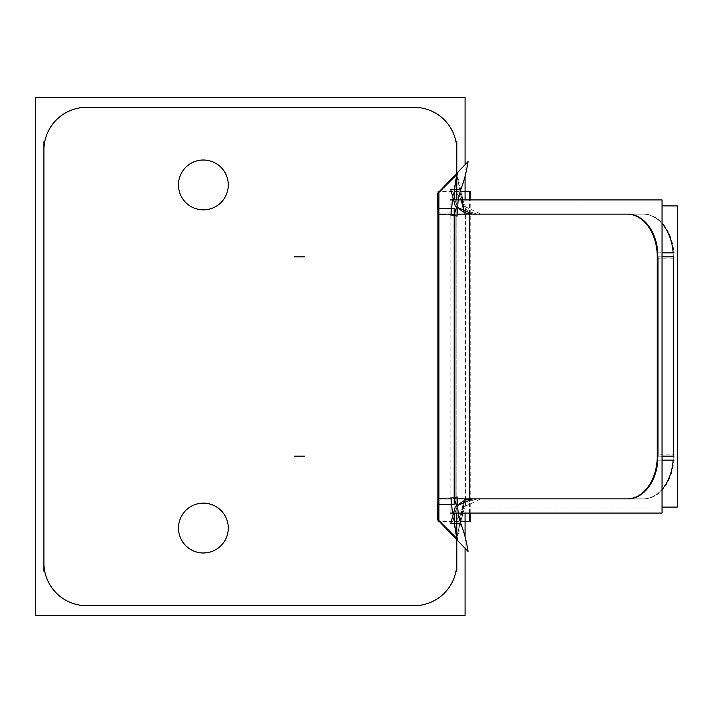 <?xml version="1.0" encoding="UTF-8"?>
<svg xmlns="http://www.w3.org/2000/svg" width="713" height="713" viewBox="0 0 713 713"><rect width="100%" height="100%" fill="white"/><g stroke="black" fill="none" stroke-linecap="round" stroke-linejoin="round"><path stroke-width="0.53" stroke-dasharray="3.56 2.67" d="M450.999 214.622L465.036 214.613L456.712 174.043L456.81 150.051A42.718 42.718 0 0 0 414.101 107.333A42.718 42.718 0 0 1 456.81 150.051A42.718 42.718 0 0 0 414.101 107.333L86.621 107.333A42.718 42.718 0 0 0 43.912 150.051L43.912 562.949A42.718 42.718 0 0 0 86.621 605.667L414.101 605.667A42.718 42.718 0 0 0 456.81 562.949L456.81 538.449L464.332 498.877L460.491 515.071L454.386 522.745L460.491 515.071C462.176 508.699 465.179 504.109 469.493 501.301L469.493 211.699L477.247 214.123L469.493 211.699L469.493 501.301L477.247 498.877L471.623 498.877L643.073 498.877A42.718 30.204 90 0 0 662.047 489.394A42.718 30.204 90 0 1 643.073 498.877L471.623 498.877L643.073 498.877L477.247 498.877L469.493 501.301C465.179 504.109 462.176 508.699 460.491 515.071L464.332 498.877L438.887 498.877L438.887 192.474L456.81 174.551L464.332 214.123L438.887 214.123L464.332 214.123L460.491 197.929C462.167 204.274 465.17 208.864 469.493 211.699C465.17 208.864 462.167 204.274 460.491 197.929L454.386 190.255L460.491 197.929L464.332 214.123L456.81 174.551L456.81 150.051A42.718 42.718 0 0 0 414.101 107.333L86.621 107.333A42.718 42.718 0 0 0 43.912 150.051A42.718 42.718 0 0 1 86.621 107.333A42.718 42.718 0 0 0 43.912 150.051L43.912 562.949A42.718 42.718 0 0 0 86.621 605.667A42.718 42.718 0 0 1 43.912 562.949A42.718 42.718 0 0 0 86.621 605.667L414.101 605.667A42.718 42.718 0 0 0 456.81 562.949A42.718 42.718 0 0 1 414.101 605.667A42.718 42.718 0 0 0 456.81 562.949L456.81 538.449L438.887 520.526L438.887 498.877L438.887 520.526L456.89 538.948M178.455 528.066A24.919 24.919 0 0 0 203.374 552.985A24.919 24.919 0 0 0 228.294 528.066A24.919 24.919 0 0 0 203.374 503.155A24.919 24.919 0 0 0 178.455 528.066A24.919 24.919 0 0 0 203.374 552.985A24.919 24.919 0 0 0 228.294 528.066A24.919 24.919 0 0 0 203.374 503.155A24.919 24.919 0 0 0 178.455 528.066A24.919 24.919 0 0 0 203.374 552.985A24.919 24.919 0 0 0 228.294 528.066A24.919 24.919 0 0 0 203.374 503.155A24.919 24.919 0 0 0 178.455 528.066A24.919 24.919 0 0 0 203.374 552.985A24.919 24.919 0 0 0 228.294 528.066A24.919 24.919 0 0 0 203.374 503.155A24.919 24.919 0 0 0 178.455 528.066M178.455 184.934A24.919 24.919 0 0 0 203.374 209.845A24.919 24.919 0 0 0 228.294 184.934A24.919 24.919 0 0 0 203.374 160.015A24.919 24.919 0 0 0 178.455 184.934A24.919 24.919 0 0 0 203.374 209.845A24.919 24.919 0 0 0 228.294 184.934A24.919 24.919 0 0 0 203.374 160.015A24.919 24.919 0 0 0 178.455 184.934A24.919 24.919 0 0 0 203.374 209.845A24.919 24.919 0 0 0 228.294 184.934A24.919 24.919 0 0 0 203.374 160.015A24.919 24.919 0 0 0 178.455 184.934A24.919 24.919 0 0 0 203.374 209.845A24.919 24.919 0 0 0 228.294 184.934A24.919 24.919 0 0 0 203.374 160.015A24.919 24.919 0 0 0 178.455 184.934M454.386 190.255L454.546 189.257L454.386 190.255M477.247 214.123L643.073 214.123A42.718 30.204 90 0 1 662.047 223.606A42.718 30.204 90 0 0 643.073 214.123L477.247 214.123M457.586 206.618L454.787 199.925L457.122 205.95L456.525 207.786L457.122 205.95L457.586 206.618M454.386 522.745L454.546 523.743L454.386 522.745M454.787 513.075L457.586 506.382L457.122 507.05L456.525 505.214L457.122 507.05L454.787 513.075M454.181 498.877L454.885 500.74L454.181 498.877L451.017 498.877L454.181 498.877M454.181 214.123L454.885 212.26L454.181 214.123L451.017 214.123L454.181 214.123M657.243 258.177L673.972 258.177A42.718 30.204 -90 0 0 643.777 214.123L627.057 214.123L643.777 214.123A42.718 30.204 -90 0 0 642.832 214.141L626.112 214.141M657.974 256.832A42.718 30.204 -90 0 0 657.841 252.848A42.718 30.204 -90 0 1 657.974 256.832L662.047 256.832L657.974 256.832M662.047 456.168L657.974 456.168A42.718 30.204 -90 0 1 657.841 460.152A42.718 30.204 -90 0 0 657.974 456.168L657.261 456.168M673.143 252.848A42.718 30.204 90 0 1 673.277 256.832A42.718 30.204 90 0 0 673.143 252.848M673.277 456.168A42.718 30.204 90 0 1 673.143 460.152A42.718 30.204 90 0 0 673.277 456.168M35.65 615.631L35.65 97.369L465.072 97.369L465.072 615.631L35.65 615.631M228.24 183.366A24.919 24.919 0 0 1 203.374 209.845A24.919 24.919 0 0 1 178.508 183.366M178.508 186.494A24.919 24.919 0 0 1 203.374 160.015A24.919 24.919 0 0 1 228.24 186.494M465.072 548.083L465.072 536.737M465.072 513.075L465.072 199.925M465.072 176.263L465.072 164.917M228.24 526.506A24.919 24.919 0 0 1 203.374 552.985A24.919 24.919 0 0 1 178.508 526.506M178.508 529.634A24.919 24.919 0 0 1 203.374 503.155A24.919 24.919 0 0 1 228.24 529.634M87.966 107.351A42.718 42.718 0 0 0 43.93 151.388M420.652 107.333L80.07 107.333M456.792 151.388A42.718 42.718 0 0 0 412.756 107.351M456.81 513.075L456.81 199.925L456.81 513.075M456.81 571.211L456.81 141.789L456.81 571.211M452.283 201.538L454.315 189.257M460.375 189.257L464.751 206.485L480.918 214.096L472.55 214.096M465.072 521.417L437.88 521.417L437.88 191.583L465.072 191.583M470.197 513.075L470.197 199.925M437.791 498.405L438.183 520.285L457.336 540.142L465.411 497.924L437.791 498.405M456.712 538.957L465.036 498.387L450.999 498.378M452.283 511.462L454.315 523.743M460.375 523.743L464.751 506.515L480.918 498.904L472.55 498.904M630.372 498.877L457.924 498.877M450.117 513.075L450.117 199.925M437.889 498.432L454.885 497.514M437.889 214.568L454.885 215.486M457.924 214.123L630.372 214.123M662.047 205.914L465.42 205.914L465.42 507.086L662.047 507.086M626.112 498.859L642.832 498.859A42.718 30.204 -90 0 0 643.777 498.877A42.718 30.204 -90 0 0 673.972 454.823L657.243 454.823M657.261 252.848L662.047 252.848M657.261 460.152L662.047 460.152M673.981 252.848L673.981 460.152M437.791 214.595L438.183 192.715L457.336 172.858L465.411 215.076L437.791 214.595M412.756 605.649A42.718 42.718 0 0 0 456.792 561.612M80.07 605.667L420.652 605.667M43.93 561.612A42.718 42.718 0 0 0 87.966 605.649M43.912 141.789L43.912 571.211M43.912 150.051L43.912 562.949L43.912 150.051M86.621 605.667L414.101 605.667L86.621 605.667M456.81 562.949L456.81 538.449L456.81 562.949M456.81 538.449L464.332 498.877L438.887 498.877L438.887 192.474L456.81 174.551L456.81 150.051L456.81 174.551M414.101 107.333L86.621 107.333L414.101 107.333M469.493 513.075L469.493 199.925M479.983 214.123L471.551 214.123M479.983 498.877L471.551 498.877M627.057 498.877L643.777 498.877"/><path stroke-width="1.07" d="M454.315 523.743L456.81 538.449L454.546 523.743L456.81 538.449L438.887 520.526L438.887 498.877L438.887 520.526L456.89 538.948M454.315 189.257L456.81 174.551L454.546 189.257L456.81 174.551L438.887 192.474L438.887 498.877L438.887 484.644L438.887 498.877L451.017 498.877L438.887 498.877L438.887 214.123L451.017 214.123L438.887 214.123L438.887 192.474L456.89 174.052M657.243 258.177A42.718 30.204 -90 0 0 627.057 214.123L471.623 214.123C465.215 213.74 460.375 211.012 457.122 205.95C460.375 211.012 465.215 213.74 471.623 214.123L627.057 214.123A42.718 30.204 -90 0 0 626.112 214.141M454.787 199.925L454.386 190.255L454.787 199.925M454.386 522.745L454.787 513.075L454.386 522.745M457.122 507.05C460.375 501.988 465.206 499.26 471.623 498.877C465.206 499.26 460.375 501.988 457.122 507.05M454.885 500.74L456.525 505.214L454.885 500.74M454.885 212.26L456.525 207.786L454.885 212.26M657.841 252.848A42.718 30.204 -90 0 0 627.77 214.123A42.718 30.204 -90 0 1 657.841 252.848M657.974 256.832L657.974 456.168L657.974 256.832M627.77 498.877A42.718 30.204 -90 0 0 657.841 460.152A42.718 30.204 -90 0 1 627.77 498.877M662.047 223.606A42.718 30.204 90 0 1 673.143 252.848A42.718 30.204 90 0 0 662.047 223.606M673.277 256.832L673.277 456.168L673.277 256.832L662.047 256.832L673.277 256.832M673.143 460.152A42.718 30.204 90 0 1 662.047 489.394A42.718 30.204 90 0 0 673.143 460.152M228.24 183.366A24.919 24.919 0 0 1 203.374 209.845A24.919 24.919 0 0 1 178.508 183.366M178.508 186.494A24.919 24.919 0 0 1 203.374 160.015A24.919 24.919 0 0 1 228.24 186.494M465.072 548.083L465.072 615.631L35.65 615.631L35.65 97.369L465.072 97.369L465.072 164.917M465.072 536.737L465.072 513.075M465.072 199.925L465.072 176.263M228.24 526.506A24.919 24.919 0 0 1 203.374 552.985A24.919 24.919 0 0 1 178.508 526.506M178.508 529.634A24.919 24.919 0 0 1 203.374 503.155A24.919 24.919 0 0 1 228.24 529.634M87.966 107.351A42.718 42.718 0 0 0 43.93 151.388M420.652 107.333L80.07 107.333M456.792 151.388A42.718 42.718 0 0 0 412.756 107.351M456.81 571.211L456.81 513.075L456.81 571.211M456.81 199.925L456.81 141.789L456.81 199.925M450.999 214.622L452.283 201.538M460.375 189.257L450.696 189.257L455.357 206.485L472.55 214.096M465.072 521.417L470.197 521.417L470.197 513.075M470.197 199.925L470.197 191.583L465.072 191.583M450.999 498.378L452.283 511.462M460.375 523.743L450.696 523.743L455.357 506.515L472.55 498.904M630.372 498.877L457.924 498.877M450.117 513.075L662.047 513.075L662.047 199.925L450.117 199.925M437.889 498.432L437.541 519.634L468.067 551.443C462.755 519.055 458.022 528.449 457.113 496.836L454.885 497.514M437.88 504.581L437.88 208.419L454.885 208.419L454.885 504.581L437.88 504.581M437.889 214.568L437.541 193.366L468.067 161.557C462.755 193.945 458.022 184.551 457.113 216.164L454.885 215.486M457.924 214.123L630.372 214.123M662.047 507.086L677.35 507.086L677.35 205.914L662.047 205.914M626.112 498.859A42.718 30.204 -90 0 0 627.057 498.877A42.718 30.204 -90 0 0 657.243 454.823M662.047 252.848L673.981 252.848M657.261 252.848L657.261 460.152M662.047 460.152L673.981 460.152M412.756 605.649A42.718 42.718 0 0 0 456.792 561.612M80.07 605.667L420.652 605.667M43.93 561.612A42.718 42.718 0 0 0 87.966 605.649M43.912 141.789L43.912 571.211M454.181 498.877L454.181 214.123L454.181 498.877M662.047 456.168L673.981 456.168M469.493 521.417L469.493 513.075M469.493 199.925L469.493 191.583M454.19 504.581L454.19 208.419M294.38 456.168L304.451 456.168M294.38 256.832L304.451 256.832"/></g></svg>
